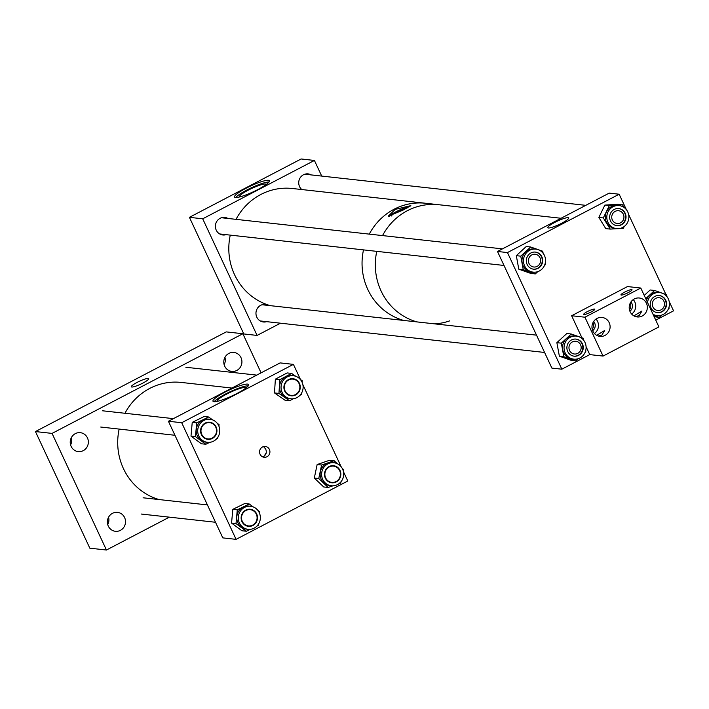 <?xml version="1.0" encoding="UTF-8"?>
<svg xmlns="http://www.w3.org/2000/svg" width="709" height="709" viewBox="0 0 709 709"><rect width="100%" height="100%" fill="white"/><g stroke="black" fill="none" stroke-linecap="round" stroke-linejoin="round"><path stroke-width="1.06" d="M137.067 382.417A9.58 1.586 155 0 1 148.668 378.695A9.58 1.586 155 0 1 142.917 383.064A9.58 1.586 155 0 1 131.316 386.786A9.58 1.586 155 0 1 137.067 382.417M71.387 437.55A9.527 9.066 -83.7 0 1 70.581 444.889M87.446 437.878A9.527 9.066 -83.7 0 1 86.684 447.565A9.527 9.066 -83.7 0 1 78.238 451.606A9.527 9.066 -83.7 0 1 71.13 446.395A9.527 9.066 -83.7 0 1 71.893 436.717A9.527 9.066 -83.7 0 1 80.339 432.676A9.527 9.066 -83.7 0 1 87.446 437.878M108.548 517.242A9.527 9.066 -83.7 0 1 107.741 524.58M124.607 517.57A9.527 9.066 -83.7 0 1 123.845 527.257A9.527 9.066 -83.7 0 1 115.399 531.298A9.527 9.066 -83.7 0 1 108.291 526.096A9.527 9.066 -83.7 0 1 109.053 516.409A9.527 9.066 -83.7 0 1 117.499 512.368A9.527 9.066 -83.7 0 1 124.607 517.57M224.957 357.336A9.527 9.066 -83.7 0 1 224.141 364.674M241.007 357.664A9.527 9.066 -83.7 0 1 240.254 367.351A9.527 9.066 -83.7 0 1 231.799 371.392A9.527 9.066 -83.7 0 1 224.7 366.19A9.527 9.066 -83.7 0 1 225.453 356.503A9.527 9.066 -83.7 0 1 233.899 352.462A9.527 9.066 -83.7 0 1 241.007 357.664M169.362 517.153L106.439 550.024L89.83 548.181L35.45 431.559L226.251 331.892L242.859 333.735L52.058 433.403L35.45 431.559M261.098 372.845L242.859 333.735M106.439 550.024L52.058 433.403M224.788 392.245A19.666 3.261 155 0 1 248.629 384.597A19.666 3.261 155 0 1 236.806 393.584A19.666 3.261 155 0 1 212.975 401.223A19.666 3.261 155 0 1 224.788 392.245M248.247 385.829A19.666 3.261 -25 0 0 225.595 393.974A19.666 3.261 -25 0 0 214.162 401.728M263.526 446.599L265.662 449.019C266.956 452.236 266.265 454.708 263.58 456.445L262.543 456.8M269.402 449.435A5.433 5.176 -83.7 0 1 264.147 457.27A5.433 5.176 -83.7 0 1 260.522 448.77A5.433 5.176 -83.7 0 1 269.402 449.435M266.247 452.643L264.209 456.091M246.183 387.805A16.103 2.668 -25 0 0 226.685 394.098A16.103 2.668 -25 0 0 216.998 401.418M236.088 539.354L181.699 422.724L168.414 421.252L222.794 537.883L236.088 539.354L347.791 481.003L343.431 471.645M181.699 422.724L293.411 364.373L300.492 379.554M168.414 421.252L280.126 362.902L293.411 364.373M302.867 384.641L341.171 466.797M301.254 393.601A11.592 11.034 96.3 0 0 293.358 375.735A11.592 11.034 96.3 0 0 282.918 380.91A11.592 11.034 96.3 0 0 290.805 398.777A11.592 11.034 96.3 0 0 301.254 393.601M293.358 375.735L291.86 375.566A11.592 11.034 96.3 0 0 281.411 380.751A11.592 11.034 96.3 0 0 289.307 398.609L290.805 398.777M299.012 390.907A8.588 8.171 -83.7 0 1 290.929 395.773M285.293 382.559A8.588 8.171 96.3 0 0 291.142 395.799A8.588 8.171 96.3 0 0 298.879 391.962A8.588 8.171 96.3 0 0 293.03 378.721A8.588 8.171 96.3 0 0 285.293 382.559M278.947 393.424L274.498 392.937L285.089 400.266L289.538 400.762L278.947 393.424L279.825 379.643L291.621 373.421L295.786 376.302M289.538 400.762L293.349 398.75M299.996 395.25L301.343 394.532L301.422 393.327M300.297 379.421L302.22 380.751L302.123 382.319M274.498 392.937L275.367 379.155L279.825 379.643M275.367 379.155L287.172 372.925L291.621 373.421M292.826 378.703A8.588 8.171 -83.7 0 1 299.641 385.209M258.289 524.438A11.592 11.034 96.3 0 0 250.596 506.27A11.592 11.034 96.3 0 0 240.351 511.145A11.592 11.034 96.3 0 0 248.044 529.313A11.592 11.034 96.3 0 0 258.289 524.438M250.596 506.27L249.089 506.102A11.592 11.034 96.3 0 0 238.844 510.976A11.592 11.034 96.3 0 0 246.537 529.144L248.044 529.313M256.241 521.443A8.588 8.171 -83.7 0 1 248.168 526.3M242.673 512.864A8.588 8.171 96.3 0 0 248.372 526.326A8.588 8.171 96.3 0 0 255.967 522.71A8.588 8.171 96.3 0 0 250.268 509.248A8.588 8.171 96.3 0 0 242.673 512.864M236 523.57L231.551 523.082L241.911 530.757L246.369 531.254L236 523.57L237.285 509.824L249.267 503.993L253.193 506.9M246.369 531.254L250.357 529.313M256.888 526.131L258.342 525.422L258.466 524.173M257.863 510.356L259.636 511.676L259.494 513.183M231.551 523.082L232.836 509.328L237.285 509.824M232.836 509.328L244.818 503.496L249.267 503.993M250.055 509.23A8.588 8.171 -83.7 0 1 256.88 515.744M217.743 437.4A11.592 11.034 96.3 0 0 210.024 419.267A11.592 11.034 96.3 0 0 199.752 424.177A11.592 11.034 96.3 0 0 207.471 442.31A11.592 11.034 96.3 0 0 217.743 437.4M210.024 419.267L208.526 419.099A11.592 11.034 96.3 0 0 198.254 424.009A11.592 11.034 96.3 0 0 205.973 442.141L207.471 442.31M215.678 434.44A8.588 8.171 -83.7 0 1 207.595 439.296M202.083 425.887A8.588 8.171 96.3 0 0 207.799 439.323A8.588 8.171 96.3 0 0 215.412 435.689A8.588 8.171 96.3 0 0 209.696 422.245A8.588 8.171 96.3 0 0 202.083 425.887M195.454 436.62L190.996 436.124L201.391 443.763L205.849 444.259L195.454 436.62L196.685 422.865L208.65 416.981L212.603 419.888M205.849 444.259L209.82 442.301M216.36 439.084L217.805 438.375L217.92 437.134M217.255 423.308L219.046 424.62L218.904 426.144M190.996 436.124L192.236 422.369L196.685 422.865M192.236 422.369L204.201 416.493L208.65 416.981M209.483 422.227A8.588 8.171 -83.7 0 1 216.307 428.741M340.799 481.987A11.592 11.034 96.3 0 0 342.996 470.094A11.592 11.034 96.3 0 0 333.93 462.738A11.592 11.034 96.3 0 0 324.509 466.531A11.592 11.034 96.3 0 0 322.311 478.424A11.592 11.034 96.3 0 0 331.378 485.78A11.592 11.034 96.3 0 0 340.799 481.987M333.93 462.738L332.432 462.569A11.592 11.034 96.3 0 0 323.012 466.371A11.592 11.034 96.3 0 0 320.814 478.256A11.592 11.034 96.3 0 0 329.88 485.612L331.378 485.78M339.584 477.91A8.588 8.171 -83.7 0 1 331.502 482.767M326.619 468.534A8.588 8.171 96.3 0 0 331.706 482.794A8.588 8.171 96.3 0 0 340.32 471.175A8.588 8.171 96.3 0 0 326.619 468.534M318.758 478.54L314.309 478.043L323.721 486.968L328.17 487.464L318.758 478.54L321.594 465.024L334.134 460.717L337.245 463.668M328.17 487.464L332.911 485.833M338.787 483.822L340.71 483.157L341.011 481.73M342.243 468.41L343.546 469.65L343.271 470.962M314.309 478.043L317.145 464.537L321.594 465.024M317.145 464.537L329.685 460.23L334.134 460.717M333.39 465.698A8.588 8.171 -83.7 0 1 340.214 472.212M554.704 222.44A11.512 1.905 155 0 1 568.662 217.964A11.512 1.905 155 0 1 561.741 223.22A11.512 1.905 155 0 1 547.782 227.695A11.512 1.905 155 0 1 554.704 222.44M561.838 369.194L507.458 252.572L497.488 251.465L551.877 368.095L561.838 369.194L589.764 354.606L603.058 356.078L658.909 326.902L640.785 288.031L584.925 317.207L603.058 356.078M655.754 320.14L673.55 310.843L669.19 301.493M507.458 252.572L619.17 194.222L626.357 209.634M497.488 251.465L609.199 193.114L619.17 194.222M628.617 214.49L629.069 215.456M629.326 216.015L665.911 294.457M257.863 189.551A19.258 3.191 155 0 1 234.528 197.031A19.258 3.191 155 0 1 246.094 188.239A19.258 3.191 155 0 1 269.429 180.76A19.258 3.191 155 0 1 257.863 189.551M269.03 182A19.258 3.191 -25 0 0 246.909 189.985A19.258 3.191 -25 0 0 235.743 197.527M227.899 218.452A8.827 8.402 96.3 0 0 216.236 230.15A8.827 8.402 96.3 0 0 226.1 234.661M268.463 305.455A8.827 8.402 96.3 0 0 256.809 317.153A8.827 8.402 96.3 0 0 266.673 321.664M311.233 174.919A8.827 8.402 96.3 0 0 301.795 189.542M266.221 184.517A14.774 2.446 -25 0 0 266.176 184.393A14.774 2.446 -25 0 0 248.274 190.136A14.774 2.446 -25 0 0 239.403 196.88A14.774 2.446 -25 0 0 239.474 196.987M280.498 323.198L257.083 335.428L243.799 333.948L189.418 217.326L301.13 158.976L314.415 160.447L321.7 176.08M314.415 160.447L202.703 218.797L189.418 217.326M202.703 218.797L257.083 335.428M407.471 207.843A9.456 1.569 -25 0 0 397.208 211.734A9.456 1.569 -25 0 0 391.501 215.97M395.232 209.377L388.257 216.156L402.854 210.218L410.848 205.628L395.232 209.377M409.979 206.496A12.461 2.065 -25 0 0 396.287 211.637A12.461 2.065 -25 0 0 389.028 216.555M236.035 219.356A59.804 56.906 96.3 0 1 292.338 188.497L425.577 203.261A59.804 56.906 96.3 0 0 394.062 209.252A59.804 56.906 96.3 0 0 369.283 234.121A59.804 56.906 96.3 0 1 425.577 203.261L438.844 204.733A59.804 56.906 96.3 0 0 407.329 210.715A59.804 56.906 96.3 0 0 382.541 235.592A59.804 56.906 96.3 0 1 438.844 204.733L561.041 218.275M363.504 249.887A59.804 56.906 96.3 0 0 403.643 320.433A59.804 56.906 96.3 0 1 367.794 289.449A59.804 56.906 96.3 0 1 363.504 249.887M376.771 251.358A59.804 56.906 96.3 0 0 416.91 321.904A59.804 56.906 96.3 0 1 377.693 281.916A59.804 56.906 96.3 0 1 376.771 251.358M434.599 323.862A59.804 56.906 96.3 0 0 449.834 320.822M635.512 316.568L639.128 315.638L641.946 311.021L633.908 315.868M630.115 311.73A9.527 9.066 96.3 0 0 637.223 316.941A9.527 9.066 96.3 0 0 645.669 312.891A9.527 9.066 96.3 0 0 646.422 303.213A9.527 9.066 96.3 0 0 639.323 298.002A9.527 9.066 96.3 0 0 630.868 302.052A9.527 9.066 96.3 0 0 630.115 311.73M631.657 314.06A9.527 9.066 96.3 0 0 634.803 301.919A9.527 9.066 96.3 0 0 633.261 299.597M598.281 336.022L601.888 335.091L604.706 330.474L596.677 335.322M592.875 331.183A9.527 9.066 96.3 0 0 599.982 336.385A9.527 9.066 96.3 0 0 608.428 332.344A9.527 9.066 96.3 0 0 609.191 322.657A9.527 9.066 96.3 0 0 602.083 317.455A9.527 9.066 96.3 0 0 593.637 321.496A9.527 9.066 96.3 0 0 592.875 331.183M594.417 333.514A9.527 9.066 96.3 0 0 597.563 321.372A9.527 9.066 96.3 0 0 596.021 319.041M591.12 311.995A6.115 1.01 155 0 1 583.711 314.371A6.115 1.01 155 0 1 587.389 311.588A6.115 1.01 155 0 1 594.789 309.213A6.115 1.01 155 0 1 591.12 311.995M628.36 292.551A6.115 1.01 155 0 1 620.951 294.926A6.115 1.01 155 0 1 624.62 292.135A6.115 1.01 155 0 1 632.029 289.759A6.115 1.01 155 0 1 628.36 292.551M592.653 330.66A6.115 5.814 96.3 0 0 593.681 321.434M592.228 329.295A6.115 5.814 96.3 0 0 592.963 322.675M629.893 311.216A6.115 5.814 96.3 0 0 630.913 301.99M629.459 309.842A6.115 5.814 96.3 0 0 630.195 303.222M584.925 317.207L571.64 315.735L627.492 286.56L640.785 288.031M571.64 315.735L581.903 337.75M586.086 346.71L589.764 354.606M611.858 207.436A11.592 11.034 96.3 0 0 607.09 219.843A11.592 11.034 96.3 0 0 616.564 228.626A11.592 11.034 96.3 0 0 623.823 226.774A11.592 11.034 96.3 0 0 628.591 214.357A11.592 11.034 96.3 0 0 619.117 205.583A11.592 11.034 96.3 0 0 611.858 207.436M619.117 205.583L617.619 205.415A11.592 11.034 96.3 0 0 610.36 207.267A11.592 11.034 96.3 0 0 605.583 219.684A11.592 11.034 96.3 0 0 615.058 228.458L616.564 228.626M618.576 208.543A8.588 8.171 -83.7 0 1 621.855 224.221A8.588 8.171 -83.7 0 1 616.688 225.613M622.272 224.266A8.588 8.171 96.3 0 0 618.789 208.561A8.588 8.171 96.3 0 0 609.873 219.134A8.588 8.171 96.3 0 0 622.272 224.266M622.458 204.759L609.315 205.592L603.306 217.938L598.857 217.441L604.866 205.096L618 204.272L622.458 204.759L624.177 207.542M628.688 214.836L629.362 215.935L628.874 216.945M603.306 217.938L610.219 229.104L617.158 228.67M619.595 228.52L623.353 228.28L624.239 226.463M598.857 217.441L605.77 228.617L610.219 229.104M604.866 205.096L609.315 205.592M564.639 343.962A11.592 11.034 96.3 0 0 573.794 359.153A11.592 11.034 96.3 0 0 585.501 351.301A11.592 11.034 96.3 0 0 576.346 336.11A11.592 11.034 96.3 0 0 564.639 343.962M576.346 336.11L574.848 335.951A11.592 11.034 96.3 0 0 563.141 343.794A11.592 11.034 96.3 0 0 572.296 358.984L573.794 359.153M575.814 339.079A8.588 8.171 -83.7 0 1 582.39 350.308A8.588 8.171 -83.7 0 1 573.918 356.148M582.798 350.352A8.588 8.171 96.3 0 0 576.018 339.097A8.588 8.171 96.3 0 0 567.342 344.911A8.588 8.171 96.3 0 0 574.13 356.175A8.588 8.171 96.3 0 0 582.798 350.352M571.268 334.01L561.333 343.165L563.823 356.689L559.366 356.193L556.875 342.669L566.819 333.514L571.268 334.01L583.321 338.246L583.702 340.311M563.823 356.689L575.876 360.925L578.331 358.665M585.049 352.479L585.811 351.77L585.643 350.849M559.366 356.193L571.427 360.429L575.876 360.925M556.875 342.669L561.333 343.165M524.075 256.959A11.592 11.034 96.3 0 0 533.23 272.15A11.592 11.034 96.3 0 0 544.937 264.297A11.592 11.034 96.3 0 0 535.782 249.107A11.592 11.034 96.3 0 0 524.075 256.959M535.782 249.107L534.276 248.948A11.592 11.034 96.3 0 0 522.568 256.8A11.592 11.034 96.3 0 0 531.723 271.99L533.23 272.15M535.242 252.076A8.588 8.171 -83.7 0 1 541.818 263.305A8.588 8.171 -83.7 0 1 533.345 269.145M542.234 263.349A8.588 8.171 96.3 0 0 535.446 252.094A8.588 8.171 96.3 0 0 526.769 257.916A8.588 8.171 96.3 0 0 533.558 269.172A8.588 8.171 96.3 0 0 542.234 263.349M530.695 247.007L520.76 256.162L523.251 269.686L518.802 269.19L516.312 255.665L526.246 246.51L530.695 247.007L542.757 251.243L543.129 253.317M523.251 269.686L535.304 273.922L537.759 271.662M544.477 265.476L545.239 264.767L545.07 263.845M518.802 269.19L530.855 273.435L535.304 273.922M516.312 255.665L520.76 256.162M653.016 314.273A11.592 11.034 96.3 0 0 657.128 315.62A11.592 11.034 96.3 0 0 668.835 307.777A11.592 11.034 96.3 0 0 659.689 292.587A11.592 11.034 96.3 0 0 647.982 300.439A11.592 11.034 96.3 0 0 647.503 302.442M653.326 314.938A11.592 11.034 96.3 0 0 655.63 315.461L657.128 315.62M659.148 295.547A8.588 8.171 -83.7 0 1 665.724 306.775A8.588 8.171 -83.7 0 1 657.252 312.616M666.141 306.82A8.588 8.171 96.3 0 0 659.352 295.564A8.588 8.171 96.3 0 0 650.676 301.387A8.588 8.171 96.3 0 0 657.465 312.642A8.588 8.171 96.3 0 0 666.141 306.82M644.233 295.431L650.153 289.981L654.602 290.477L666.655 294.722L667.036 296.787M654.602 290.477L645.731 298.649M653.547 315.408L659.21 317.393L661.665 315.133M668.383 308.947L669.145 308.247L668.977 307.316M659.689 292.587L658.182 292.418A11.592 11.034 96.3 0 0 646.484 300.253M654.141 316.684L659.21 317.393M159.171 499.57A59.804 56.906 -83.7 0 1 119.653 458.005A59.804 56.906 -83.7 0 1 119.156 429.087M124.952 413.276A59.804 56.906 -83.7 0 1 181.238 382.435L231.967 388.062M285.08 390.916A8.18 7.781 -83.7 0 1 292.985 379.129A8.18 7.781 -83.7 0 1 298.436 391.909A8.18 7.781 -83.7 0 1 285.08 390.916M203.749 424.585A8.18 7.781 -83.7 0 1 216.21 428.36A8.18 7.781 -83.7 0 1 207.852 438.915A8.18 7.781 -83.7 0 1 203.749 424.585M325.653 477.919A8.18 7.781 -83.7 0 1 333.558 466.132A8.18 7.781 -83.7 0 1 339.008 478.912A8.18 7.781 -83.7 0 1 325.653 477.919M242.318 521.443A8.18 7.781 -83.7 0 1 250.215 509.665A8.18 7.781 -83.7 0 1 255.665 522.444A8.18 7.781 -83.7 0 1 242.318 521.443M230.265 235.122A59.804 56.906 96.3 0 0 234.555 274.684A59.804 56.906 96.3 0 0 270.404 305.668M539.992 257.766A6.416 6.106 96.3 0 0 531.83 254.894A6.416 6.106 96.3 0 0 529.011 263.5A6.416 6.106 96.3 0 0 537.174 266.362A6.416 6.106 96.3 0 0 539.992 257.766M663.899 301.236A6.416 6.106 96.3 0 0 655.736 298.374A6.416 6.106 96.3 0 0 652.918 306.97A6.416 6.106 96.3 0 0 661.08 309.842A6.416 6.106 96.3 0 0 663.899 301.236M580.565 344.769A6.416 6.106 96.3 0 0 572.402 341.898A6.416 6.106 96.3 0 0 569.584 350.503A6.416 6.106 96.3 0 0 577.746 353.366A6.416 6.106 96.3 0 0 580.565 344.769M623.335 214.233A6.416 6.106 96.3 0 0 615.164 211.371A6.416 6.106 96.3 0 0 612.346 219.967A6.416 6.106 96.3 0 0 620.517 222.839A6.416 6.106 96.3 0 0 623.335 214.233M185.864 367.262L256.747 375.114M102.521 410.786L173.413 418.647M100.722 427.04L174.955 435.273M143.094 497.789L207.427 504.923M141.295 514.043L215.518 522.267M502.451 248.877L221.5 217.743M504.019 265.458L219.701 233.952M536.518 335.153L262.064 304.746M544.583 352.462L260.274 320.955M585.794 205.344L304.835 174.21"/></g></svg>
